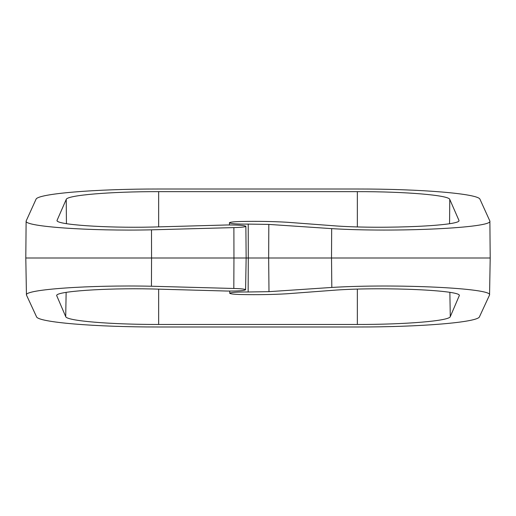 <?xml version="1.0" encoding="UTF-8"?>
<svg xmlns="http://www.w3.org/2000/svg" width="516" height="516" viewBox="0 0 516 516"><rect width="100%" height="100%" fill="white"/><g stroke="black" fill="none" stroke-linecap="round" stroke-linejoin="round"><path stroke-width="0.77" d="M268.823 224.408L248.222 224.099C237.237 224.183 230.981 223.744 229.465 222.789C229.981 222.112 233.954 221.674 241.372 221.48C257.845 221.177 273.087 221.435 287.096 222.254L337.148 226.027C385.117 229.201 461.414 225.711 458.976 220.455L449.771 199.421C448.868 195.209 405.492 191.559 357.349 191.642L158.651 191.642C110.508 191.559 67.132 195.209 66.229 199.421L57.024 220.455C55.683 224.647 105.303 228.111 151.749 227.066L227.13 224.976C238.108 224.899 244.352 225.337 245.868 226.292C245.339 226.969 241.346 227.408 233.89 227.601L151.498 229.833C89.965 231.213 24.246 226.621 26.123 221.061L35.997 199.318C37.3 193.739 94.828 188.901 158.651 189.011L357.349 189.011C421.172 188.901 478.7 193.739 480.003 199.318L489.877 221.061C493.09 227.891 395.624 232.555 331.665 228.627L331.517 258L268.655 258L268.823 224.408L331.665 228.627M248.222 224.099L248.286 258L268.655 258L268.991 291.663L248.151 291.985C237.386 291.901 231.265 292.327 229.775 293.262C230.284 293.926 234.174 294.352 241.443 294.546C257.819 294.842 272.97 294.591 286.902 293.778L336.974 290.005C385.13 286.819 461.704 290.321 459.305 295.603L450.287 316.63C449.41 320.868 405.782 324.545 357.349 324.461L158.651 324.461C110.218 324.545 66.59 320.868 65.713 316.63L56.696 295.603C55.393 291.392 105.2 287.915 151.82 288.96L227.201 291.05C237.979 291.127 244.107 290.702 245.59 289.76C245.074 289.095 241.146 288.663 233.819 288.476L151.433 286.238C90.061 284.864 24.523 289.45 26.445 294.991L36.507 316.734C37.855 322.287 95.125 327.099 158.651 326.989L357.349 326.989C420.875 327.099 478.145 322.287 479.493 316.734L489.555 294.991C492.825 288.18 395.591 283.529 331.814 287.444L331.517 258L490.2 258L489.877 221.061M151.498 229.833L151.562 258L25.8 258L26.123 221.061M233.89 227.601L233.954 258L151.562 258L151.433 286.238M248.151 291.985L248.286 258L233.954 258L233.819 288.476M268.991 291.663L331.814 287.444M57.083 220.184L57.089 220.719M66.229 199.421L66.435 223.686M158.651 191.642L158.651 226.879M357.349 191.642L357.349 226.905M449.771 199.421L449.565 223.686M458.918 220.184L458.911 220.719M459.246 295.868L459.24 295.333M450.287 316.63L449.862 292.359M357.349 324.461L357.349 289.128M158.651 324.461L158.651 289.154M65.713 316.63L66.138 292.359M56.754 295.868L56.76 295.333M245.868 226.472L246.145 258L245.59 289.579M229.465 222.602L229.446 224.95M489.555 294.991L490.2 258M229.775 293.449L229.736 291.082M26.445 294.991L25.8 258"/></g></svg>
